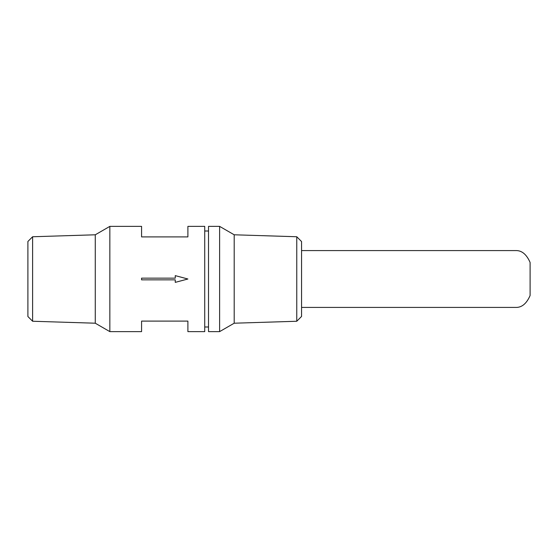 <?xml version="1.0" encoding="UTF-8"?>
<svg xmlns="http://www.w3.org/2000/svg" width="558" height="558" viewBox="0 0 558 558"><rect width="100%" height="100%" fill="white"/><g stroke="black" fill="none" stroke-linecap="round" stroke-linejoin="round"><path stroke-width="0.84" d="M301.564 307.416L516.757 307.416C522.302 307.158 526.752 303.196 530.1 295.538L530.1 262.462C526.752 254.804 522.302 250.842 516.757 250.584L301.564 250.584M175.261 278.156L141.579 278.156L141.579 279.844L175.261 279.844L141.579 279.844L141.579 278.156L175.261 278.156L175.261 275.631L187.893 279L175.261 275.638M175.261 282.362L187.893 279L175.261 282.369L175.261 279.844M141.579 321.101L187.893 321.101L187.893 331.626L204.73 331.626L204.73 226.374L187.893 226.374L187.893 236.899L141.579 236.899L141.579 226.374L109.849 226.374L109.849 331.626L141.579 331.626L141.579 321.101M296.758 321.255L296.758 236.745L301.564 241.558L301.564 316.442L296.758 321.255L234.2 323.208L219.615 331.626L219.615 226.374L208.518 226.374L208.518 331.626L219.615 331.626M32.615 321.248L32.615 236.752L27.9 241.468L27.9 316.532L32.615 321.248L95.265 323.208L109.849 331.626M32.615 236.752L95.265 234.792L95.265 323.208M296.758 236.745L234.2 234.792L234.2 323.208M95.265 234.792L109.849 226.374M204.73 326.995L208.518 326.995M204.73 231.005L208.518 231.005M234.2 234.792L219.615 226.374"/></g></svg>
